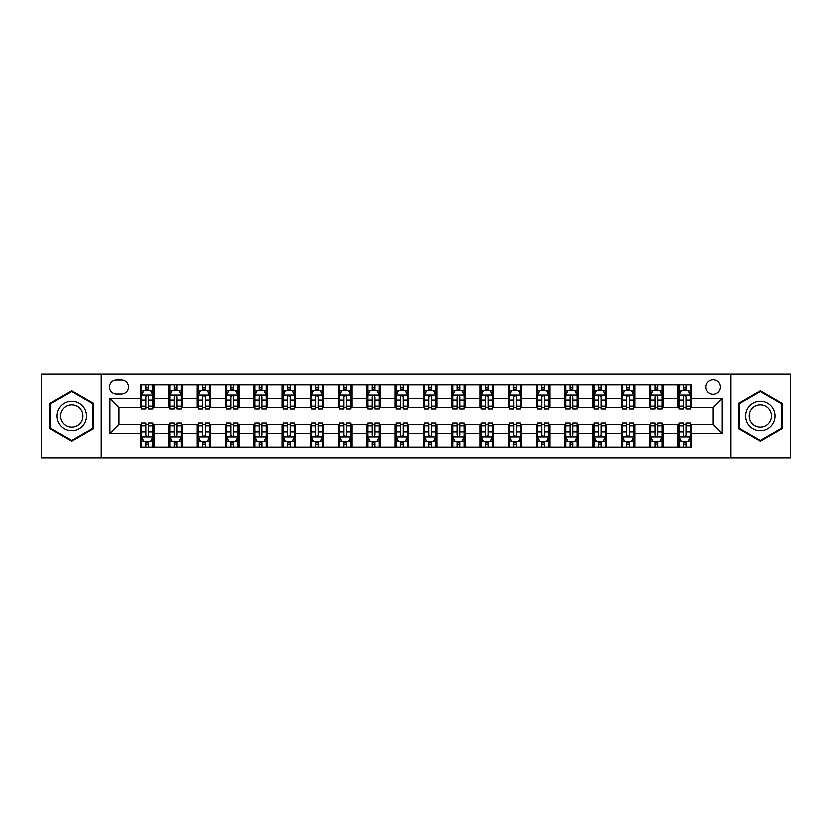<?xml version="1.0" encoding="UTF-8"?>
<svg xmlns="http://www.w3.org/2000/svg" width="832" height="832" viewBox="0 0 832 832"><rect width="100%" height="100%" fill="white"/><g stroke="black" fill="none" stroke-linecap="round" stroke-linejoin="round"><path stroke-width="1.25" d="M712.92 379.808A7.238 7.238 0 0 0 705.682 387.046A7.238 7.238 0 0 0 712.92 394.285A7.238 7.238 0 0 0 720.158 387.046A7.238 7.238 0 0 0 712.92 379.808M731.016 457.85L790.4 457.85L790.4 374.15L731.016 374.15L731.016 457.85L100.984 457.85L100.984 374.15L41.6 374.15L41.6 457.85L100.984 457.85M116.594 394.056L121.566 394.056A7.01 7.01 0 0 0 128.586 387.046A7.01 7.01 0 0 0 121.566 380.026L116.594 380.026A7.01 7.01 0 0 0 109.585 387.046A7.01 7.01 0 0 0 116.594 394.056M731.016 374.15L100.984 374.15M140.577 433.42L110.032 433.42L110.032 398.58L140.577 398.58L140.577 407.628L119.08 407.628L119.08 424.372L140.577 424.372L140.577 447.106L691.423 447.106L691.423 424.372L712.92 424.372L712.92 407.628L691.423 407.628L691.423 398.58L721.968 398.58L721.968 433.42L691.423 433.42M691.423 398.58L691.423 384.894L140.577 384.894L140.577 398.58M677.851 384.894L677.851 407.628L678.985 407.628M683.28 407.628L685.994 407.628M690.3 407.628L691.423 407.628M677.851 407.628L662.022 407.628M649.574 384.894L649.574 407.628L650.707 407.628M655.002 407.628L657.717 407.628M649.574 407.628L633.745 407.628M621.296 384.894L621.296 407.628L622.43 407.628M626.725 407.628L629.439 407.628M621.296 407.628L605.467 407.628M593.018 384.894L593.018 407.628L594.152 407.628M598.447 407.628L601.162 407.628M593.018 407.628L577.179 407.628M564.741 384.894L564.741 407.628L565.874 407.628M570.17 407.628L572.884 407.628M564.741 407.628L548.902 407.628M536.463 384.894L536.463 407.628L537.597 407.628M541.892 407.628L544.606 407.628M536.463 407.628L520.624 407.628M508.186 384.894L508.186 407.628L509.319 407.628M513.614 407.628L516.329 407.628M508.186 407.628L492.346 407.628M479.908 384.894L479.908 407.628L481.042 407.628M485.337 407.628L488.051 407.628M479.908 407.628L464.069 407.628M451.63 384.894L451.63 407.628L452.764 407.628M457.059 407.628L459.774 407.628M451.63 407.628L435.791 407.628M423.353 384.894L423.353 407.628L424.486 407.628M428.782 407.628L431.496 407.628M423.353 407.628L407.514 407.628M395.075 384.894L395.075 407.628L396.209 407.628M400.504 407.628L403.218 407.628M395.075 407.628L379.236 407.628M366.798 384.894L366.798 407.628L367.931 407.628M372.226 407.628L374.941 407.628M366.798 407.628L350.958 407.628M338.52 384.894L338.52 407.628L339.654 407.628M343.949 407.628L346.663 407.628M338.52 407.628L322.681 407.628M310.242 384.894L310.242 407.628L311.376 407.628M315.671 407.628L318.386 407.628M310.242 407.628L294.403 407.628M281.965 384.894L281.965 407.628L283.098 407.628M287.394 407.628L290.108 407.628M281.965 407.628L266.126 407.628M253.687 384.894L253.687 407.628L254.821 407.628M259.116 407.628L261.83 407.628M253.687 407.628L237.848 407.628M225.41 384.894L225.41 407.628L226.533 407.628M230.838 407.628L233.553 407.628M225.41 407.628L209.57 407.628M197.132 384.894L197.132 407.628L198.255 407.628M202.561 407.628L205.275 407.628M197.132 407.628L181.293 407.628M168.854 384.894L168.854 407.628L169.978 407.628M174.283 407.628L176.998 407.628M168.854 407.628L153.015 407.628M140.577 407.628L141.7 407.628M146.006 407.628L148.72 407.628M140.577 424.372L141.7 424.372M146.006 424.372L148.72 424.372M153.015 424.372L154.149 424.372L154.149 447.106M169.978 424.372L154.149 424.372M174.283 424.372L176.998 424.372M181.293 424.372L182.426 424.372L182.426 447.106M198.255 424.372L182.426 424.372M202.561 424.372L205.275 424.372M209.57 424.372L210.704 424.372L210.704 447.106M226.533 424.372L210.704 424.372M230.838 424.372L233.553 424.372M237.848 424.372L238.982 424.372L238.982 447.106M254.821 424.372L238.982 424.372M259.116 424.372L261.83 424.372M266.126 424.372L267.259 424.372L267.259 447.106M283.098 424.372L267.259 424.372M287.394 424.372L290.108 424.372M294.403 424.372L295.537 424.372L295.537 447.106M311.376 424.372L295.537 424.372M315.671 424.372L318.386 424.372M322.681 424.372L323.814 424.372L323.814 447.106M339.654 424.372L323.814 424.372M343.949 424.372L346.663 424.372M350.958 424.372L352.092 424.372L352.092 447.106M367.931 424.372L352.092 424.372M372.226 424.372L374.941 424.372M379.236 424.372L380.37 424.372L380.37 447.106M396.209 424.372L380.37 424.372M400.504 424.372L403.218 424.372M407.514 424.372L408.647 424.372L408.647 447.106M424.486 424.372L408.647 424.372M428.782 424.372L431.496 424.372M435.791 424.372L436.925 424.372L436.925 447.106M452.764 424.372L436.925 424.372M457.059 424.372L459.774 424.372M464.069 424.372L465.202 424.372L465.202 447.106M481.042 424.372L465.202 424.372M485.337 424.372L488.051 424.372M492.346 424.372L493.48 424.372L493.48 447.106M509.319 424.372L493.48 424.372M513.614 424.372L516.329 424.372M520.624 424.372L521.758 424.372L521.758 447.106M537.597 424.372L521.758 424.372M541.892 424.372L544.606 424.372M548.902 424.372L550.035 424.372L550.035 447.106M565.874 424.372L550.035 424.372M570.17 424.372L572.884 424.372M577.179 424.372L578.313 424.372L578.313 447.106M594.152 424.372L578.313 424.372M598.447 424.372L601.162 424.372M605.467 424.372L606.59 424.372L606.59 447.106M622.43 424.372L606.59 424.372M626.725 424.372L629.439 424.372M633.745 424.372L634.868 424.372L634.868 447.106M650.707 424.372L634.868 424.372M655.002 424.372L657.717 424.372M662.022 424.372L663.146 424.372L663.146 447.106M678.985 424.372L663.146 424.372M683.28 424.372L685.994 424.372M690.3 424.372L691.423 424.372M154.149 384.894L154.149 407.628M140.577 390.551L141.7 390.551M146.006 390.551L148.72 390.551M153.015 390.551L154.149 390.551M140.577 441.449L141.7 441.449M146.006 441.449L148.72 441.449M153.015 441.449L154.149 441.449M168.854 424.372L168.854 447.106M182.426 384.894L182.426 407.628M168.854 390.551L169.978 390.551M174.283 390.551L176.998 390.551M181.293 390.551L182.426 390.551M168.854 441.449L169.978 441.449M174.283 441.449L176.998 441.449M181.293 441.449L182.426 441.449M197.132 424.372L197.132 447.106M197.132 441.449L198.255 441.449M202.561 441.449L205.275 441.449M209.57 441.449L210.704 441.449M210.704 384.894L210.704 407.628M197.132 390.551L198.255 390.551M202.561 390.551L205.275 390.551M209.57 390.551L210.704 390.551M225.41 424.372L225.41 447.106M225.41 441.449L226.533 441.449M230.838 441.449L233.553 441.449M237.848 441.449L238.982 441.449M238.982 384.894L238.982 407.628M225.41 390.551L226.533 390.551M230.838 390.551L233.553 390.551M237.848 390.551L238.982 390.551M253.687 424.372L253.687 447.106M253.687 441.449L254.821 441.449M259.116 441.449L261.83 441.449M266.126 441.449L267.259 441.449M267.259 384.894L267.259 407.628M253.687 390.551L254.821 390.551M259.116 390.551L261.83 390.551M266.126 390.551L267.259 390.551M281.965 424.372L281.965 447.106M281.965 441.449L283.098 441.449M287.394 441.449L290.108 441.449M294.403 441.449L295.537 441.449M295.537 384.894L295.537 407.628M281.965 390.551L283.098 390.551M287.394 390.551L290.108 390.551M294.403 390.551L295.537 390.551M310.242 424.372L310.242 447.106M310.242 441.449L311.376 441.449M315.671 441.449L318.386 441.449M322.681 441.449L323.814 441.449M323.814 384.894L323.814 407.628M310.242 390.551L311.376 390.551M315.671 390.551L318.386 390.551M322.681 390.551L323.814 390.551M338.52 424.372L338.52 447.106M338.52 441.449L339.654 441.449M343.949 441.449L346.663 441.449M350.958 441.449L352.092 441.449M352.092 384.894L352.092 407.628M338.52 390.551L339.654 390.551M343.949 390.551L346.663 390.551M350.958 390.551L352.092 390.551M366.798 424.372L366.798 447.106M366.798 441.449L367.931 441.449M372.226 441.449L374.941 441.449M379.236 441.449L380.37 441.449M380.37 384.894L380.37 407.628M366.798 390.551L367.931 390.551M372.226 390.551L374.941 390.551M379.236 390.551L380.37 390.551M395.075 424.372L395.075 447.106M395.075 441.449L396.209 441.449M400.504 441.449L403.218 441.449M407.514 441.449L408.647 441.449M408.647 384.894L408.647 407.628M395.075 390.551L396.209 390.551M400.504 390.551L403.218 390.551M407.514 390.551L408.647 390.551M423.353 424.372L423.353 447.106M423.353 441.449L424.486 441.449M428.782 441.449L431.496 441.449M435.791 441.449L436.925 441.449M436.925 384.894L436.925 407.628M423.353 390.551L424.486 390.551M428.782 390.551L431.496 390.551M435.791 390.551L436.925 390.551M451.63 424.372L451.63 447.106M451.63 441.449L452.764 441.449M457.059 441.449L459.774 441.449M464.069 441.449L465.202 441.449M465.202 384.894L465.202 407.628M451.63 390.551L452.764 390.551M457.059 390.551L459.774 390.551M464.069 390.551L465.202 390.551M479.908 424.372L479.908 447.106M479.908 441.449L481.042 441.449M485.337 441.449L488.051 441.449M492.346 441.449L493.48 441.449M493.48 384.894L493.48 407.628M479.908 390.551L481.042 390.551M485.337 390.551L488.051 390.551M492.346 390.551L493.48 390.551M508.186 424.372L508.186 447.106M508.186 441.449L509.319 441.449M513.614 441.449L516.329 441.449M520.624 441.449L521.758 441.449M521.758 384.894L521.758 407.628M508.186 390.551L509.319 390.551M513.614 390.551L516.329 390.551M520.624 390.551L521.758 390.551M536.463 424.372L536.463 447.106M536.463 441.449L537.597 441.449M541.892 441.449L544.606 441.449M548.902 441.449L550.035 441.449M550.035 384.894L550.035 407.628M536.463 390.551L537.597 390.551M541.892 390.551L544.606 390.551M548.902 390.551L550.035 390.551M564.741 424.372L564.741 447.106M564.741 441.449L565.874 441.449M570.17 441.449L572.884 441.449M577.179 441.449L578.313 441.449M578.313 384.894L578.313 407.628M564.741 390.551L565.874 390.551M570.17 390.551L572.884 390.551M577.179 390.551L578.313 390.551M593.018 424.372L593.018 447.106M593.018 441.449L594.152 441.449M598.447 441.449L601.162 441.449M605.467 441.449L606.59 441.449M606.59 384.894L606.59 407.628M593.018 390.551L594.152 390.551M598.447 390.551L601.162 390.551M605.467 390.551L606.59 390.551M621.296 424.372L621.296 447.106M621.296 441.449L622.43 441.449M626.725 441.449L629.439 441.449M633.745 441.449L634.868 441.449M634.868 384.894L634.868 407.628M621.296 390.551L622.43 390.551M626.725 390.551L629.439 390.551M633.745 390.551L634.868 390.551M649.574 424.372L649.574 447.106M649.574 441.449L650.707 441.449M655.002 441.449L657.717 441.449M662.022 441.449L663.146 441.449M663.146 384.894L663.146 407.628M649.574 390.551L650.707 390.551M655.002 390.551L657.717 390.551M662.022 390.551L663.146 390.551M677.851 424.372L677.851 447.106M677.851 441.449L678.985 441.449M683.28 441.449L685.994 441.449M690.3 441.449L691.423 441.449M677.851 390.551L678.985 390.551M683.28 390.551L685.994 390.551M690.3 390.551L691.423 390.551M119.08 407.628L110.032 398.58M119.08 424.372L110.032 433.42M721.968 398.58L712.92 407.628M721.968 433.42L712.92 424.372M71.573 441.21L93.402 428.605L93.402 403.395L71.573 390.79L49.743 403.395L49.743 428.605L71.573 441.21M782.257 403.395L760.427 390.79L738.598 403.395L738.598 428.605L760.427 441.21L782.257 428.605L782.257 403.395M148.72 387.837L146.006 387.837M153.015 406.151L148.72 406.151L148.72 408.99L153.015 408.99L153.015 395.19L150.748 390.666L143.967 390.666L141.7 395.19L141.7 408.99L146.006 408.99L146.006 406.151L141.7 406.151M141.7 395.19L141.7 384.894M153.015 395.19L153.015 384.894M146.006 390.666L146.006 384.894M148.72 384.894L148.72 390.666M148.72 406.151L148.72 396.885C147.815 395.138 146.91 395.138 146.006 396.885L146.006 406.151M146.006 444.163L148.72 444.163M141.7 425.849L146.006 425.849L146.006 423.01L141.7 423.01L141.7 436.81L143.967 441.334L150.748 441.334L153.015 436.81L153.015 423.01L148.72 423.01L148.72 425.849L153.015 425.849M153.015 436.81L153.015 447.106M141.7 436.81L141.7 447.106M148.72 441.334L148.72 447.106M146.006 447.106L146.006 441.334M146.006 425.849L146.006 435.115C146.91 436.862 147.815 436.862 148.72 435.115L148.72 425.849M176.998 387.837L174.283 387.837M181.293 406.151L176.998 406.151L176.998 408.99L181.293 408.99L181.293 395.19L179.036 390.666L172.245 390.666L169.978 395.19L169.978 408.99L174.283 408.99L174.283 406.151L169.978 406.151M169.978 395.19L169.978 384.894M181.293 395.19L181.293 384.894M174.283 390.666L174.283 384.894M176.998 384.894L176.998 390.666M176.998 406.151L176.998 396.885C176.093 395.138 175.188 395.138 174.283 396.885L174.283 406.151M205.275 387.837L202.561 387.837M209.57 406.151L205.275 406.151L205.275 408.99L209.57 408.99L209.57 395.19L207.314 390.666L200.522 390.666L198.255 395.19L198.255 408.99L202.561 408.99L202.561 406.151L198.255 406.151M198.255 395.19L198.255 384.894M209.57 395.19L209.57 384.894M202.561 390.666L202.561 384.894M205.275 384.894L205.275 390.666M205.275 406.151L205.275 396.885C204.37 395.138 203.466 395.138 202.561 396.885L202.561 406.151M233.553 387.837L230.838 387.837M237.848 406.151L233.553 406.151L233.553 408.99L237.848 408.99L237.848 395.19L235.591 390.666L228.8 390.666L226.533 395.19L226.533 408.99L230.838 408.99L230.838 406.151L226.533 406.151M226.533 395.19L226.533 384.894M237.848 395.19L237.848 384.894M230.838 390.666L230.838 384.894M233.553 384.894L233.553 390.666M233.553 406.151L233.553 396.885C232.648 395.138 231.743 395.138 230.838 396.885L230.838 406.151M174.283 444.163L176.998 444.163M169.978 425.849L174.283 425.849L174.283 423.01L169.978 423.01L169.978 436.81L172.245 441.334L179.036 441.334L181.293 436.81L181.293 423.01L176.998 423.01L176.998 425.849L181.293 425.849M181.293 436.81L181.293 447.106M169.978 436.81L169.978 447.106M176.998 441.334L176.998 447.106M174.283 447.106L174.283 441.334M174.283 425.849L174.283 435.115C175.188 436.862 176.093 436.862 176.998 435.115L176.998 425.849M202.561 444.163L205.275 444.163M198.255 425.849L202.561 425.849L202.561 423.01L198.255 423.01L198.255 436.81L200.522 441.334L207.314 441.334L209.57 436.81L209.57 423.01L205.275 423.01L205.275 425.849L209.57 425.849M209.57 436.81L209.57 447.106M198.255 436.81L198.255 447.106M205.275 441.334L205.275 447.106M202.561 447.106L202.561 441.334M202.561 425.849L202.561 435.115C203.466 436.862 204.37 436.862 205.275 435.115L205.275 425.849M230.838 444.163L233.553 444.163M226.533 425.849L230.838 425.849L230.838 423.01L226.533 423.01L226.533 436.81L228.8 441.334L235.591 441.334L237.848 436.81L237.848 423.01L233.553 423.01L233.553 425.849L237.848 425.849M237.848 436.81L237.848 447.106M226.533 436.81L226.533 447.106M233.553 441.334L233.553 447.106M230.838 447.106L230.838 441.334M230.838 425.849L230.838 435.115C231.743 436.862 232.648 436.862 233.553 435.115L233.553 425.849M261.83 387.837L259.116 387.837M266.126 406.151L261.83 406.151L261.83 408.99L266.126 408.99L266.126 395.19L263.869 390.666L257.078 390.666L254.821 395.19L254.821 408.99L259.116 408.99L259.116 406.151L254.821 406.151M254.821 395.19L254.821 384.894M266.126 395.19L266.126 384.894M259.116 390.666L259.116 384.894M261.83 384.894L261.83 390.666M261.83 406.151L261.83 396.885C260.926 395.138 260.021 395.138 259.116 396.885L259.116 406.151M259.116 444.163L261.83 444.163M254.821 425.849L259.116 425.849L259.116 423.01L254.821 423.01L254.821 436.81L257.078 441.334L263.869 441.334L266.126 436.81L266.126 423.01L261.83 423.01L261.83 425.849L266.126 425.849M266.126 436.81L266.126 447.106M254.821 436.81L254.821 447.106M261.83 441.334L261.83 447.106M259.116 447.106L259.116 441.334M259.116 425.849L259.116 435.115C260.021 436.862 260.926 436.862 261.83 435.115L261.83 425.849M84.313 408.647A14.706 14.706 0 0 0 64.22 403.27A14.706 14.706 0 0 0 58.843 423.353A14.706 14.706 0 0 0 78.926 428.73A14.706 14.706 0 0 0 84.313 408.647M81.214 410.436A11.128 11.128 0 0 0 66.009 406.359A11.128 11.128 0 0 0 61.932 421.564A11.128 11.128 0 0 0 77.137 425.641A11.128 11.128 0 0 0 81.214 410.436M71.573 440.419L50.419 428.21L50.419 403.79L71.573 391.581L92.726 403.79L92.726 428.21L71.573 440.419M760.427 430.706A14.706 14.706 0 0 0 775.133 416A14.706 14.706 0 0 0 760.427 401.294A14.706 14.706 0 0 0 745.722 416A14.706 14.706 0 0 0 760.427 430.706M760.427 427.128A11.128 11.128 0 0 0 771.555 416A11.128 11.128 0 0 0 760.427 404.872A11.128 11.128 0 0 0 749.289 416A11.128 11.128 0 0 0 760.427 427.128M739.274 403.79L760.427 391.581L781.581 403.79L781.581 428.21L760.427 440.419L739.274 428.21L739.274 403.79M290.108 387.837L287.394 387.837M294.403 406.151L290.108 406.151L290.108 408.99L294.403 408.99L294.403 395.19L292.146 390.666L285.355 390.666L283.098 395.19L283.098 408.99L287.394 408.99L287.394 406.151L283.098 406.151M283.098 395.19L283.098 384.894M294.403 395.19L294.403 384.894M287.394 390.666L287.394 384.894M290.108 384.894L290.108 390.666M290.108 406.151L290.108 396.885C289.203 395.138 288.298 395.138 287.394 396.885L287.394 406.151M318.386 387.837L315.671 387.837M322.681 406.151L318.386 406.151L318.386 408.99L322.681 408.99L322.681 395.19L320.424 390.666L313.633 390.666L311.376 395.19L311.376 408.99L315.671 408.99L315.671 406.151L311.376 406.151M311.376 395.19L311.376 384.894M322.681 395.19L322.681 384.894M315.671 390.666L315.671 384.894M318.386 384.894L318.386 390.666M318.386 406.151L318.386 396.885C317.481 395.138 316.576 395.138 315.671 396.885L315.671 406.151M346.663 387.837L343.949 387.837M350.958 406.151L346.663 406.151L346.663 408.99L350.958 408.99L350.958 395.19L348.702 390.666L341.91 390.666L339.654 395.19L339.654 408.99L343.949 408.99L343.949 406.151L339.654 406.151M339.654 395.19L339.654 384.894M350.958 395.19L350.958 384.894M343.949 390.666L343.949 384.894M346.663 384.894L346.663 390.666M346.663 406.151L346.663 396.885C345.758 395.138 344.854 395.138 343.949 396.885L343.949 406.151M374.941 387.837L372.226 387.837M379.236 406.151L374.941 406.151L374.941 408.99L379.236 408.99L379.236 395.19L376.979 390.666L370.188 390.666L367.931 395.19L367.931 408.99L372.226 408.99L372.226 406.151L367.931 406.151M367.931 395.19L367.931 384.894M379.236 395.19L379.236 384.894M372.226 390.666L372.226 384.894M374.941 384.894L374.941 390.666M374.941 406.151L374.941 396.885C374.036 395.138 373.131 395.138 372.226 396.885L372.226 406.151M403.218 387.837L400.504 387.837M407.514 406.151L403.218 406.151L403.218 408.99L407.514 408.99L407.514 395.19L405.257 390.666L398.466 390.666L396.209 395.19L396.209 408.99L400.504 408.99L400.504 406.151L396.209 406.151M396.209 395.19L396.209 384.894M407.514 395.19L407.514 384.894M400.504 390.666L400.504 384.894M403.218 384.894L403.218 390.666M403.218 406.151L403.218 396.885C402.314 395.138 401.409 395.138 400.504 396.885L400.504 406.151M287.394 444.163L290.108 444.163M283.098 425.849L287.394 425.849L287.394 423.01L283.098 423.01L283.098 436.81L285.355 441.334L292.146 441.334L294.403 436.81L294.403 423.01L290.108 423.01L290.108 425.849L294.403 425.849M294.403 436.81L294.403 447.106M283.098 436.81L283.098 447.106M290.108 441.334L290.108 447.106M287.394 447.106L287.394 441.334M287.394 425.849L287.394 435.115C288.298 436.862 289.203 436.862 290.108 435.115L290.108 425.849M315.671 444.163L318.386 444.163M311.376 425.849L315.671 425.849L315.671 423.01L311.376 423.01L311.376 436.81L313.633 441.334L320.424 441.334L322.681 436.81L322.681 423.01L318.386 423.01L318.386 425.849L322.681 425.849M322.681 436.81L322.681 447.106M311.376 436.81L311.376 447.106M318.386 441.334L318.386 447.106M315.671 447.106L315.671 441.334M315.671 425.849L315.671 435.115C316.576 436.862 317.481 436.862 318.386 435.115L318.386 425.849M343.949 444.163L346.663 444.163M339.654 425.849L343.949 425.849L343.949 423.01L339.654 423.01L339.654 436.81L341.91 441.334L348.702 441.334L350.958 436.81L350.958 423.01L346.663 423.01L346.663 425.849L350.958 425.849M350.958 436.81L350.958 447.106M339.654 436.81L339.654 447.106M346.663 441.334L346.663 447.106M343.949 447.106L343.949 441.334M343.949 425.849L343.949 435.115C344.854 436.862 345.758 436.862 346.663 435.115L346.663 425.849M372.226 444.163L374.941 444.163M367.931 425.849L372.226 425.849L372.226 423.01L367.931 423.01L367.931 436.81L370.188 441.334L376.979 441.334L379.236 436.81L379.236 423.01L374.941 423.01L374.941 425.849L379.236 425.849M379.236 436.81L379.236 447.106M367.931 436.81L367.931 447.106M374.941 441.334L374.941 447.106M372.226 447.106L372.226 441.334M372.226 425.849L372.226 435.115C373.131 436.862 374.036 436.862 374.941 435.115L374.941 425.849M400.504 444.163L403.218 444.163M396.209 425.849L400.504 425.849L400.504 423.01L396.209 423.01L396.209 436.81L398.466 441.334L405.257 441.334L407.514 436.81L407.514 423.01L403.218 423.01L403.218 425.849L407.514 425.849M407.514 436.81L407.514 447.106M396.209 436.81L396.209 447.106M403.218 441.334L403.218 447.106M400.504 447.106L400.504 441.334M400.504 425.849L400.504 435.115C401.409 436.862 402.314 436.862 403.218 435.115L403.218 425.849M431.496 387.837L428.782 387.837M435.791 406.151L431.496 406.151L431.496 408.99L435.791 408.99L435.791 395.19L433.534 390.666L426.743 390.666L424.486 395.19L424.486 408.99L428.782 408.99L428.782 406.151L424.486 406.151M424.486 395.19L424.486 384.894M435.791 395.19L435.791 384.894M428.782 390.666L428.782 384.894M431.496 384.894L431.496 390.666M431.496 406.151L431.496 396.885C430.591 395.138 429.686 395.138 428.782 396.885L428.782 406.151M428.782 444.163L431.496 444.163M424.486 425.849L428.782 425.849L428.782 423.01L424.486 423.01L424.486 436.81L426.743 441.334L433.534 441.334L435.791 436.81L435.791 423.01L431.496 423.01L431.496 425.849L435.791 425.849M435.791 436.81L435.791 447.106M424.486 436.81L424.486 447.106M431.496 441.334L431.496 447.106M428.782 447.106L428.782 441.334M428.782 425.849L428.782 435.115C429.686 436.862 430.591 436.862 431.496 435.115L431.496 425.849M459.774 387.837L457.059 387.837M464.069 406.151L459.774 406.151L459.774 408.99L464.069 408.99L464.069 395.19L461.812 390.666L455.021 390.666L452.764 395.19L452.764 408.99L457.059 408.99L457.059 406.151L452.764 406.151M452.764 395.19L452.764 384.894M464.069 395.19L464.069 384.894M457.059 390.666L457.059 384.894M459.774 384.894L459.774 390.666M459.774 406.151L459.774 396.885C458.869 395.138 457.964 395.138 457.059 396.885L457.059 406.151M457.059 444.163L459.774 444.163M452.764 425.849L457.059 425.849L457.059 423.01L452.764 423.01L452.764 436.81L455.021 441.334L461.812 441.334L464.069 436.81L464.069 423.01L459.774 423.01L459.774 425.849L464.069 425.849M464.069 436.81L464.069 447.106M452.764 436.81L452.764 447.106M459.774 441.334L459.774 447.106M457.059 447.106L457.059 441.334M457.059 425.849L457.059 435.115C457.964 436.862 458.869 436.862 459.774 435.115L459.774 425.849M488.051 387.837L485.337 387.837M492.346 406.151L488.051 406.151L488.051 408.99L492.346 408.99L492.346 395.19L490.09 390.666L483.298 390.666L481.042 395.19L481.042 408.99L485.337 408.99L485.337 406.151L481.042 406.151M481.042 395.19L481.042 384.894M492.346 395.19L492.346 384.894M485.337 390.666L485.337 384.894M488.051 384.894L488.051 390.666M488.051 406.151L488.051 396.885C487.146 395.138 486.242 395.138 485.337 396.885L485.337 406.151M485.337 444.163L488.051 444.163M481.042 425.849L485.337 425.849L485.337 423.01L481.042 423.01L481.042 436.81L483.298 441.334L490.09 441.334L492.346 436.81L492.346 423.01L488.051 423.01L488.051 425.849L492.346 425.849M492.346 436.81L492.346 447.106M481.042 436.81L481.042 447.106M488.051 441.334L488.051 447.106M485.337 447.106L485.337 441.334M485.337 425.849L485.337 435.115C486.242 436.862 487.146 436.862 488.051 435.115L488.051 425.849M516.329 387.837L513.614 387.837M520.624 406.151L516.329 406.151L516.329 408.99L520.624 408.99L520.624 395.19L518.367 390.666L511.576 390.666L509.319 395.19L509.319 408.99L513.614 408.99L513.614 406.151L509.319 406.151M509.319 395.19L509.319 384.894M520.624 395.19L520.624 384.894M513.614 390.666L513.614 384.894M516.329 384.894L516.329 390.666M516.329 406.151L516.329 396.885C515.424 395.138 514.519 395.138 513.614 396.885L513.614 406.151M513.614 444.163L516.329 444.163M509.319 425.849L513.614 425.849L513.614 423.01L509.319 423.01L509.319 436.81L511.576 441.334L518.367 441.334L520.624 436.81L520.624 423.01L516.329 423.01L516.329 425.849L520.624 425.849M520.624 436.81L520.624 447.106M509.319 436.81L509.319 447.106M516.329 441.334L516.329 447.106M513.614 447.106L513.614 441.334M513.614 425.849L513.614 435.115C514.519 436.862 515.424 436.862 516.329 435.115L516.329 425.849M544.606 387.837L541.892 387.837M548.902 406.151L544.606 406.151L544.606 408.99L548.902 408.99L548.902 395.19L546.645 390.666L539.854 390.666L537.597 395.19L537.597 408.99L541.892 408.99L541.892 406.151L537.597 406.151M537.597 395.19L537.597 384.894M548.902 395.19L548.902 384.894M541.892 390.666L541.892 384.894M544.606 384.894L544.606 390.666M544.606 406.151L544.606 396.885C543.702 395.138 542.797 395.138 541.892 396.885L541.892 406.151M541.892 444.163L544.606 444.163M537.597 425.849L541.892 425.849L541.892 423.01L537.597 423.01L537.597 436.81L539.854 441.334L546.645 441.334L548.902 436.81L548.902 423.01L544.606 423.01L544.606 425.849L548.902 425.849M548.902 436.81L548.902 447.106M537.597 436.81L537.597 447.106M544.606 441.334L544.606 447.106M541.892 447.106L541.892 441.334M541.892 425.849L541.892 435.115C542.797 436.862 543.702 436.862 544.606 435.115L544.606 425.849M572.884 387.837L570.17 387.837M577.179 406.151L572.884 406.151L572.884 408.99L577.179 408.99L577.179 395.19L574.922 390.666L568.131 390.666L565.874 395.19L565.874 408.99L570.17 408.99L570.17 406.151L565.874 406.151M565.874 395.19L565.874 384.894M577.179 395.19L577.179 384.894M570.17 390.666L570.17 384.894M572.884 384.894L572.884 390.666M572.884 406.151L572.884 396.885C571.979 395.138 571.074 395.138 570.17 396.885L570.17 406.151M570.17 444.163L572.884 444.163M565.874 425.849L570.17 425.849L570.17 423.01L565.874 423.01L565.874 436.81L568.131 441.334L574.922 441.334L577.179 436.81L577.179 423.01L572.884 423.01L572.884 425.849L577.179 425.849M577.179 436.81L577.179 447.106M565.874 436.81L565.874 447.106M572.884 441.334L572.884 447.106M570.17 447.106L570.17 441.334M570.17 425.849L570.17 435.115C571.074 436.862 571.979 436.862 572.884 435.115L572.884 425.849M601.162 387.837L598.447 387.837M605.467 406.151L601.162 406.151L601.162 408.99L605.467 408.99L605.467 395.19L603.2 390.666L596.409 390.666L594.152 395.19L594.152 408.99L598.447 408.99L598.447 406.151L594.152 406.151M594.152 395.19L594.152 384.894M605.467 395.19L605.467 384.894M598.447 390.666L598.447 384.894M601.162 384.894L601.162 390.666M601.162 406.151L601.162 396.885C600.257 395.138 599.352 395.138 598.447 396.885L598.447 406.151M598.447 444.163L601.162 444.163M594.152 425.849L598.447 425.849L598.447 423.01L594.152 423.01L594.152 436.81L596.409 441.334L603.2 441.334L605.467 436.81L605.467 423.01L601.162 423.01L601.162 425.849L605.467 425.849M605.467 436.81L605.467 447.106M594.152 436.81L594.152 447.106M601.162 441.334L601.162 447.106M598.447 447.106L598.447 441.334M598.447 425.849L598.447 435.115C599.352 436.862 600.257 436.862 601.162 435.115L601.162 425.849M629.439 387.837L626.725 387.837M633.745 406.151L629.439 406.151L629.439 408.99L633.745 408.99L633.745 395.19L631.478 390.666L624.686 390.666L622.43 395.19L622.43 408.99L626.725 408.99L626.725 406.151L622.43 406.151M622.43 395.19L622.43 384.894M633.745 395.19L633.745 384.894M626.725 390.666L626.725 384.894M629.439 384.894L629.439 390.666M629.439 406.151L629.439 396.885C628.534 395.138 627.63 395.138 626.725 396.885L626.725 406.151M626.725 444.163L629.439 444.163M622.43 425.849L626.725 425.849L626.725 423.01L622.43 423.01L622.43 436.81L624.686 441.334L631.478 441.334L633.745 436.81L633.745 423.01L629.439 423.01L629.439 425.849L633.745 425.849M633.745 436.81L633.745 447.106M622.43 436.81L622.43 447.106M629.439 441.334L629.439 447.106M626.725 447.106L626.725 441.334M626.725 425.849L626.725 435.115C627.63 436.862 628.534 436.862 629.439 435.115L629.439 425.849M657.717 387.837L655.002 387.837M662.022 406.151L657.717 406.151L657.717 408.99L662.022 408.99L662.022 395.19L659.755 390.666L652.964 390.666L650.707 395.19L650.707 408.99L655.002 408.99L655.002 406.151L650.707 406.151M650.707 395.19L650.707 384.894M662.022 395.19L662.022 384.894M655.002 390.666L655.002 384.894M657.717 384.894L657.717 390.666M657.717 406.151L657.717 396.885C656.812 395.138 655.907 395.138 655.002 396.885L655.002 406.151M655.002 444.163L657.717 444.163M650.707 425.849L655.002 425.849L655.002 423.01L650.707 423.01L650.707 436.81L652.964 441.334L659.755 441.334L662.022 436.81L662.022 423.01L657.717 423.01L657.717 425.849L662.022 425.849M662.022 436.81L662.022 447.106M650.707 436.81L650.707 447.106M657.717 441.334L657.717 447.106M655.002 447.106L655.002 441.334M655.002 425.849L655.002 435.115C655.907 436.862 656.812 436.862 657.717 435.115L657.717 425.849M685.994 387.837L683.28 387.837M690.3 406.151L685.994 406.151L685.994 408.99L690.3 408.99L690.3 395.19L688.033 390.666L681.252 390.666L678.985 395.19L678.985 408.99L683.28 408.99L683.28 406.151L678.985 406.151M678.985 395.19L678.985 384.894M690.3 395.19L690.3 384.894M683.28 390.666L683.28 384.894M685.994 384.894L685.994 390.666M685.994 406.151L685.994 396.885C685.09 395.138 684.185 395.138 683.28 396.885L683.28 406.151M683.28 444.163L685.994 444.163M678.985 425.849L683.28 425.849L683.28 423.01L678.985 423.01L678.985 436.81L681.252 441.334L688.033 441.334L690.3 436.81L690.3 423.01L685.994 423.01L685.994 425.849L690.3 425.849M690.3 436.81L690.3 447.106M678.985 436.81L678.985 447.106M685.994 441.334L685.994 447.106M683.28 447.106L683.28 441.334M683.28 425.849L683.28 435.115C684.185 436.862 685.09 436.862 685.994 435.115L685.994 425.849M168.854 433.42L154.149 433.42M168.854 398.58L154.149 398.58M197.132 398.58L182.426 398.58M197.132 433.42L182.426 433.42M225.41 398.58L210.704 398.58M225.41 433.42L210.704 433.42M253.687 398.58L238.982 398.58M253.687 433.42L238.982 433.42M281.965 398.58L267.259 398.58M281.965 433.42L267.259 433.42M310.242 398.58L295.537 398.58M310.242 433.42L295.537 433.42M338.52 398.58L323.814 398.58M338.52 433.42L323.814 433.42M366.798 398.58L352.092 398.58M366.798 433.42L352.092 433.42M395.075 398.58L380.37 398.58M395.075 433.42L380.37 433.42M423.353 398.58L408.647 398.58M423.353 433.42L408.647 433.42M451.63 398.58L436.925 398.58M451.63 433.42L436.925 433.42M479.908 398.58L465.202 398.58M479.908 433.42L465.202 433.42M508.186 398.58L493.48 398.58M508.186 433.42L493.48 433.42M536.463 398.58L521.758 398.58M536.463 433.42L521.758 433.42M564.741 398.58L550.035 398.58M564.741 433.42L550.035 433.42M593.018 398.58L578.313 398.58M593.018 433.42L578.313 433.42M621.296 398.58L606.59 398.58M621.296 433.42L606.59 433.42M649.574 398.58L634.868 398.58M649.574 433.42L634.868 433.42M677.851 398.58L663.146 398.58M677.851 433.42L663.146 433.42M152.963 395.075L141.762 395.075M141.7 390.936L143.832 390.936M150.894 390.936L153.015 390.936M146.006 400.088L141.7 400.088M153.015 400.088L148.72 400.088M148.72 389.272L146.006 389.272M141.762 436.925L152.963 436.925M153.015 441.064L150.894 441.064M143.832 441.064L141.7 441.064M148.72 431.912L153.015 431.912M141.7 431.912L146.006 431.912M146.006 442.728L148.72 442.728M181.241 395.075L170.04 395.075M169.978 390.936L172.11 390.936M179.171 390.936L181.293 390.936M174.283 400.088L169.978 400.088M181.293 400.088L176.998 400.088M176.998 389.272L174.283 389.272M209.518 395.075L198.318 395.075M198.255 390.936L200.387 390.936M207.449 390.936L209.57 390.936M202.561 400.088L198.255 400.088M209.57 400.088L205.275 400.088M205.275 389.272L202.561 389.272M237.796 395.075L226.595 395.075M226.533 390.936L228.665 390.936M235.726 390.936L237.848 390.936M230.838 400.088L226.533 400.088M237.848 400.088L233.553 400.088M233.553 389.272L230.838 389.272M170.04 436.925L181.241 436.925M181.293 441.064L179.171 441.064M172.11 441.064L169.978 441.064M176.998 431.912L181.293 431.912M169.978 431.912L174.283 431.912M174.283 442.728L176.998 442.728M198.318 436.925L209.518 436.925M209.57 441.064L207.449 441.064M200.387 441.064L198.255 441.064M205.275 431.912L209.57 431.912M198.255 431.912L202.561 431.912M202.561 442.728L205.275 442.728M226.595 436.925L237.796 436.925M237.848 441.064L235.726 441.064M228.665 441.064L226.533 441.064M233.553 431.912L237.848 431.912M226.533 431.912L230.838 431.912M230.838 442.728L233.553 442.728M266.074 395.075L254.873 395.075M254.821 390.936L256.942 390.936M264.004 390.936L266.126 390.936M259.116 400.088L254.821 400.088M266.126 400.088L261.83 400.088M261.83 389.272L259.116 389.272M254.873 436.925L266.074 436.925M266.126 441.064L264.004 441.064M256.942 441.064L254.821 441.064M261.83 431.912L266.126 431.912M254.821 431.912L259.116 431.912M259.116 442.728L261.83 442.728M294.351 395.075L283.15 395.075M283.098 390.936L285.22 390.936M292.282 390.936L294.403 390.936M287.394 400.088L283.098 400.088M294.403 400.088L290.108 400.088M290.108 389.272L287.394 389.272M322.629 395.075L311.428 395.075M311.376 390.936L313.498 390.936M320.559 390.936L322.681 390.936M315.671 400.088L311.376 400.088M322.681 400.088L318.386 400.088M318.386 389.272L315.671 389.272M350.906 395.075L339.706 395.075M339.654 390.936L341.775 390.936M348.837 390.936L350.958 390.936M343.949 400.088L339.654 400.088M350.958 400.088L346.663 400.088M346.663 389.272L343.949 389.272M379.184 395.075L367.983 395.075M367.931 390.936L370.053 390.936M377.114 390.936L379.236 390.936M372.226 400.088L367.931 400.088M379.236 400.088L374.941 400.088M374.941 389.272L372.226 389.272M407.462 395.075L396.261 395.075M396.209 390.936L398.33 390.936M405.392 390.936L407.514 390.936M400.504 400.088L396.209 400.088M407.514 400.088L403.218 400.088M403.218 389.272L400.504 389.272M283.15 436.925L294.351 436.925M294.403 441.064L292.282 441.064M285.22 441.064L283.098 441.064M290.108 431.912L294.403 431.912M283.098 431.912L287.394 431.912M287.394 442.728L290.108 442.728M311.428 436.925L322.629 436.925M322.681 441.064L320.559 441.064M313.498 441.064L311.376 441.064M318.386 431.912L322.681 431.912M311.376 431.912L315.671 431.912M315.671 442.728L318.386 442.728M339.706 436.925L350.906 436.925M350.958 441.064L348.837 441.064M341.775 441.064L339.654 441.064M346.663 431.912L350.958 431.912M339.654 431.912L343.949 431.912M343.949 442.728L346.663 442.728M367.983 436.925L379.184 436.925M379.236 441.064L377.114 441.064M370.053 441.064L367.931 441.064M374.941 431.912L379.236 431.912M367.931 431.912L372.226 431.912M372.226 442.728L374.941 442.728M396.261 436.925L407.462 436.925M407.514 441.064L405.392 441.064M398.33 441.064L396.209 441.064M403.218 431.912L407.514 431.912M396.209 431.912L400.504 431.912M400.504 442.728L403.218 442.728M435.739 395.075L424.538 395.075M424.486 390.936L426.608 390.936M433.67 390.936L435.791 390.936M428.782 400.088L424.486 400.088M435.791 400.088L431.496 400.088M431.496 389.272L428.782 389.272M424.538 436.925L435.739 436.925M435.791 441.064L433.67 441.064M426.608 441.064L424.486 441.064M431.496 431.912L435.791 431.912M424.486 431.912L428.782 431.912M428.782 442.728L431.496 442.728M464.017 395.075L452.816 395.075M452.764 390.936L454.886 390.936M461.947 390.936L464.069 390.936M457.059 400.088L452.764 400.088M464.069 400.088L459.774 400.088M459.774 389.272L457.059 389.272M452.816 436.925L464.017 436.925M464.069 441.064L461.947 441.064M454.886 441.064L452.764 441.064M459.774 431.912L464.069 431.912M452.764 431.912L457.059 431.912M457.059 442.728L459.774 442.728M492.294 395.075L481.094 395.075M481.042 390.936L483.163 390.936M490.225 390.936L492.346 390.936M485.337 400.088L481.042 400.088M492.346 400.088L488.051 400.088M488.051 389.272L485.337 389.272M481.094 436.925L492.294 436.925M492.346 441.064L490.225 441.064M483.163 441.064L481.042 441.064M488.051 431.912L492.346 431.912M481.042 431.912L485.337 431.912M485.337 442.728L488.051 442.728M520.572 395.075L509.371 395.075M509.319 390.936L511.441 390.936M518.502 390.936L520.624 390.936M513.614 400.088L509.319 400.088M520.624 400.088L516.329 400.088M516.329 389.272L513.614 389.272M509.371 436.925L520.572 436.925M520.624 441.064L518.502 441.064M511.441 441.064L509.319 441.064M516.329 431.912L520.624 431.912M509.319 431.912L513.614 431.912M513.614 442.728L516.329 442.728M548.85 395.075L537.649 395.075M537.597 390.936L539.718 390.936M546.78 390.936L548.902 390.936M541.892 400.088L537.597 400.088M548.902 400.088L544.606 400.088M544.606 389.272L541.892 389.272M537.649 436.925L548.85 436.925M548.902 441.064L546.78 441.064M539.718 441.064L537.597 441.064M544.606 431.912L548.902 431.912M537.597 431.912L541.892 431.912M541.892 442.728L544.606 442.728M577.127 395.075L565.926 395.075M565.874 390.936L567.996 390.936M575.058 390.936L577.179 390.936M570.17 400.088L565.874 400.088M577.179 400.088L572.884 400.088M572.884 389.272L570.17 389.272M565.926 436.925L577.127 436.925M577.179 441.064L575.058 441.064M567.996 441.064L565.874 441.064M572.884 431.912L577.179 431.912M565.874 431.912L570.17 431.912M570.17 442.728L572.884 442.728M605.405 395.075L594.204 395.075M594.152 390.936L596.274 390.936M603.335 390.936L605.467 390.936M598.447 400.088L594.152 400.088M605.467 400.088L601.162 400.088M601.162 389.272L598.447 389.272M594.204 436.925L605.405 436.925M605.467 441.064L603.335 441.064M596.274 441.064L594.152 441.064M601.162 431.912L605.467 431.912M594.152 431.912L598.447 431.912M598.447 442.728L601.162 442.728M633.682 395.075L622.482 395.075M622.43 390.936L624.551 390.936M631.613 390.936L633.745 390.936M626.725 400.088L622.43 400.088M633.745 400.088L629.439 400.088M629.439 389.272L626.725 389.272M622.482 436.925L633.682 436.925M633.745 441.064L631.613 441.064M624.551 441.064L622.43 441.064M629.439 431.912L633.745 431.912M622.43 431.912L626.725 431.912M626.725 442.728L629.439 442.728M661.96 395.075L650.759 395.075M650.707 390.936L652.829 390.936M659.89 390.936L662.022 390.936M655.002 400.088L650.707 400.088M662.022 400.088L657.717 400.088M657.717 389.272L655.002 389.272M650.759 436.925L661.96 436.925M662.022 441.064L659.89 441.064M652.829 441.064L650.707 441.064M657.717 431.912L662.022 431.912M650.707 431.912L655.002 431.912M655.002 442.728L657.717 442.728M690.238 395.075L679.037 395.075M678.985 390.936L681.106 390.936M688.168 390.936L690.3 390.936M683.28 400.088L678.985 400.088M690.3 400.088L685.994 400.088M685.994 389.272L683.28 389.272M679.037 436.925L690.238 436.925M690.3 441.064L688.168 441.064M681.106 441.064L678.985 441.064M685.994 431.912L690.3 431.912M678.985 431.912L683.28 431.912M683.28 442.728L685.994 442.728"/></g></svg>
